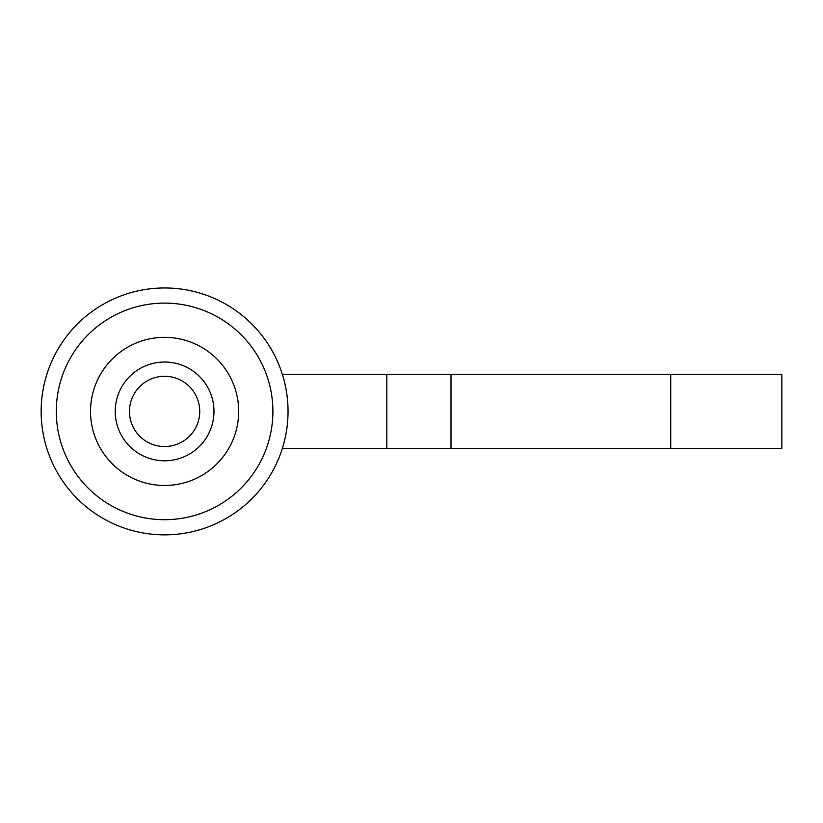 <?xml version="1.0" encoding="UTF-8"?>
<svg xmlns="http://www.w3.org/2000/svg" width="823" height="823" viewBox="0 0 823 823"><rect width="100%" height="100%" fill="white"/><g stroke="black" fill="none" stroke-linecap="round" stroke-linejoin="round"><path stroke-width="1.23" d="M164.6 485.477A74.07 74.07 0 0 0 228.743 374.372A74.07 74.07 0 0 0 100.457 374.372A74.07 74.07 0 0 0 164.6 485.477A74.07 74.07 0 0 0 228.743 374.372A74.07 74.07 0 0 0 100.457 374.372A74.07 74.07 0 0 0 164.6 485.477M164.6 534.857A123.45 123.45 0 0 0 271.508 349.682A123.45 123.45 0 0 0 57.692 349.682A123.45 123.45 0 0 0 164.6 534.857M164.6 519.704A108.307 108.307 0 0 0 258.391 357.254A108.307 108.307 0 0 0 70.809 357.254A108.307 108.307 0 0 0 164.6 519.704M282.361 374.372L781.85 374.372L781.85 448.442L282.361 448.442M164.6 446.529A35.122 35.122 0 0 0 195.02 393.847A35.122 35.122 0 0 0 134.18 393.847A35.122 35.122 0 0 0 164.6 446.529M386.81 374.372L386.81 448.442M164.6 460.787A49.38 49.38 0 0 0 207.365 386.717A49.38 49.38 0 0 0 121.835 386.717A49.38 49.38 0 0 0 164.6 460.787M451.004 374.372L451.004 448.442M670.745 374.372L670.745 448.442"/></g></svg>
